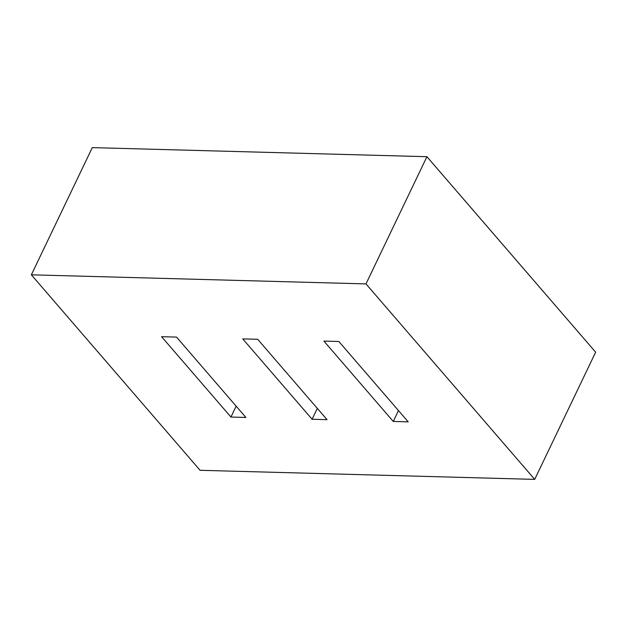 <?xml version="1.0" encoding="UTF-8"?>
<svg xmlns="http://www.w3.org/2000/svg" width="627" height="627" viewBox="0 0 627 627"><rect width="100%" height="100%" fill="white"/><g stroke="black" fill="none" stroke-linecap="round" stroke-linejoin="round"><path stroke-width="0.94" d="M398.482 410.575L393.27 421.454L323.908 341.096L338.862 341.503L408.224 421.861L393.27 421.454M317.317 408.373L312.105 419.251L242.743 338.893L257.697 339.293L327.059 419.659L312.105 419.251M236.152 406.171L230.94 417.049L161.578 336.683L176.532 337.091L245.894 417.457L230.94 417.049M365.98 283.906L426.924 156.703L595.65 352.178L534.706 479.381L200.076 470.297L31.35 274.822L365.98 283.906L534.706 479.381M426.924 156.703L92.294 147.619L31.35 274.822"/></g></svg>
